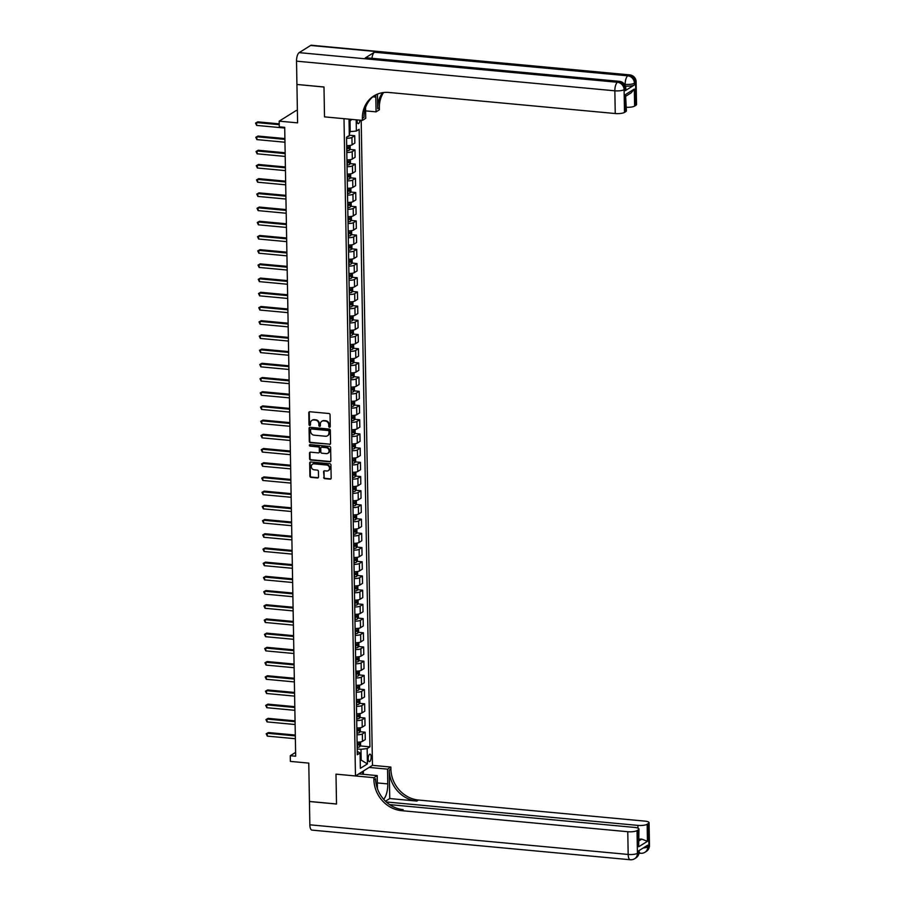 <?xml version="1.0" encoding="UTF-8"?>
<svg xmlns="http://www.w3.org/2000/svg" width="905" height="905" viewBox="0 0 905 905"><rect width="100%" height="100%" fill="white"/><g stroke="black" fill="none" stroke-linecap="round" stroke-linejoin="round"><path stroke-width="1.36" d="M329.533 427.296A0.803 0.713 -122 0 0 330.257 426.583L330.054 414.728A1.154 1.029 -122 0 0 328.979 413.517L309.838 411.741A1.154 1.029 -122 0 0 308.797 412.748L309.001 424.603A0.803 0.713 -122 0 0 310.177 425.361A0.803 0.713 -122 0 0 310.494 424.739L310.472 423.212A3.699 3.281 -122 0 1 313.809 419.954L315.404 420.101A3.699 3.281 -122 0 1 318.865 423.993L318.888 425.52A0.803 0.713 -122 0 0 320.065 426.278A0.803 0.713 -122 0 0 320.381 425.655L320.347 424.128A3.699 3.281 -122 0 1 323.685 420.87L325.28 421.029A3.699 3.281 -122 0 1 328.753 424.909L328.775 426.447A0.803 0.713 -122 0 0 329.533 427.296M322.033 421.176A3.699 3.281 -122 0 1 324.148 420.587L325.743 420.735A3.699 3.281 -122 0 1 329.205 424.626L329.239 426.153A0.803 0.713 -122 0 0 330.144 427.002M309.499 411.764A1.154 1.029 -122 0 0 309.261 412.465L309.465 424.321A0.803 0.713 -122 0 0 310.381 425.158M312.146 420.259A3.699 3.281 -122 0 1 314.261 419.671L315.856 419.818A3.699 3.281 -122 0 1 319.318 423.698L319.352 425.237A0.803 0.713 -122 0 0 320.257 426.085M371.152 756.976A3.767 1.437 95.3 0 0 370.032 754.148A3.767 1.437 95.3 0 0 368.222 758.82A3.767 1.437 95.3 0 0 369.331 761.648A3.767 1.437 95.3 0 0 371.152 756.976M323.673 477.433A1.154 1.029 -122 0 0 324.748 478.655L330.121 479.152A1.154 1.029 -122 0 0 331.162 478.134L330.936 464.978A1.154 1.029 -122 0 0 329.85 463.756L310.72 461.98A1.154 1.029 -122 0 0 309.68 462.998L309.906 476.154A1.154 1.029 -122 0 0 310.992 477.365L317.474 477.976A1.154 1.029 -122 0 0 318.515 476.958L318.413 471.324A1.154 1.029 -122 0 0 317.338 470.114L314.114 469.808A3.088 2.738 -122 0 1 314.012 463.846L326.615 465.012A3.088 2.738 -122 0 1 326.716 470.985L324.612 470.792A1.154 1.029 -122 0 0 323.571 471.799L324.126 477.15A1.154 1.029 -122 0 0 325.212 478.36L330.574 478.858A1.154 1.029 -122 0 0 330.925 478.836M296.931 84.516L297.598 122.865L279.193 121.157L279.283 126.836L284.702 127.334L295.675 756.218L290.267 755.72L290.358 761.399L308.775 763.107L309.442 801.457L336.513 803.979L335.993 774.148L355.473 775.97L344.002 118.679L324.51 116.869L362.407 120.399L362.373 118.351A29.401 26.109 58 0 1 373.856 95.93A29.401 26.109 58 0 1 388.946 92.468L615.242 113.532L614.846 90.805L296.523 61.167L296.919 84.459L323.99 86.982L324.51 116.869L323.99 87.038L297.01 84.47M329.51 444.468A1.154 1.029 -122 0 0 330.551 443.45L330.325 430.294A1.154 1.029 -122 0 0 329.25 429.072L310.11 427.296A1.154 1.029 -122 0 0 309.069 428.314L309.306 441.47A1.154 1.029 -122 0 0 310.381 442.681L329.974 444.174A1.154 1.029 -122 0 0 330.314 444.151M330.63 447.636L330.857 460.792A1.154 1.029 -122 0 1 329.816 461.81L310.687 460.023A1.154 1.029 -122 0 1 309.601 458.812L309.51 453.179A1.154 1.029 -122 0 1 310.551 452.161L318.311 452.885A1.154 1.029 -122 0 0 319.352 451.867L319.284 448.133A1.154 1.029 -122 0 0 318.198 446.923L310.121 446.165A0.803 0.713 -122 0 1 310.098 444.604L329.544 446.414A1.154 1.029 -122 0 1 330.63 447.636M357.113 119.901L357.124 120.931A3.643 1.391 95.3 0 0 358.21 123.668A3.643 1.391 95.3 0 0 359.93 120.161M361.197 120.286L372.464 765.347L355.473 775.97M350.405 119.279L349.036 120.127L349.307 135.467L346.536 137.198L357.305 754.725L360.088 752.983L357.249 751.399M356.185 119.811L356.378 131.044L349.24 131.7M360.179 745.924L369.93 746.829L359.149 129.313L356.378 131.044M369.93 746.829L367.159 748.571L367.419 763.911L360.36 768.322L360.088 752.983M297.383 110.648L296.173 110.534L279.193 121.157M295.607 752.372L290.267 755.72M350.212 131.791L350.02 120.999L349.07 121.598M360.213 760.019L361.174 760.11L360.993 749.306L357.215 748.955M360.224 760.698L361.174 760.11L367.419 763.911M349.522 135.218L354.726 135.705L351.943 137.436A4.706 1.21 179 0 1 346.547 138.239M346.683 145.626A4.706 1.21 179 0 0 352.079 144.823L354.851 143.092L354.726 135.705M349.771 149.427L354.975 149.902L352.192 151.644A4.706 1.21 179 0 1 346.796 152.436M346.932 159.823A4.706 1.21 179 0 0 352.328 159.031L355.099 157.289L354.975 149.902M350.02 163.624L355.224 164.11L352.441 165.841A4.706 1.21 179 0 1 347.045 166.644M347.169 174.032A4.706 1.21 179 0 0 352.577 173.228L355.348 171.498L355.224 164.11M350.269 177.821L355.473 178.308L352.69 180.05A4.706 1.21 179 0 1 347.294 180.842M347.418 188.229A4.706 1.21 179 0 0 352.826 187.437L355.597 185.695L355.473 178.308M350.518 192.03L355.722 192.516L352.939 194.247A4.706 1.21 179 0 1 347.543 195.05M347.667 202.426A4.706 1.21 179 0 0 353.074 201.634L355.846 199.903L355.722 192.516M350.755 206.227L355.959 206.713L353.188 208.455A4.706 1.21 179 0 1 347.792 209.247M347.916 216.634A4.706 1.21 179 0 0 353.312 215.843L356.095 214.1L355.959 206.713M351.004 220.435L356.208 220.922L353.436 222.653A4.706 1.21 179 0 1 348.04 223.456M348.165 230.832A4.706 1.21 179 0 0 353.561 230.04L356.344 228.309L356.208 220.922M351.253 234.633L356.457 235.119L353.685 236.861A4.706 1.21 179 0 1 348.289 237.653M348.414 245.04A4.706 1.21 179 0 0 353.81 244.237L356.593 242.506L356.457 235.119M351.502 248.841L356.706 249.328L353.934 251.058A4.706 1.21 179 0 1 348.538 251.85M348.663 259.237A4.706 1.21 179 0 0 354.059 258.445L356.842 256.703L356.706 249.328M351.751 263.038L356.955 263.525L354.183 265.267A4.706 1.21 179 0 1 348.776 266.059M348.911 273.446A4.706 1.21 179 0 0 354.308 272.643L357.09 270.912L356.955 263.525M352 277.247L357.204 277.733L354.432 279.464A4.706 1.21 179 0 1 349.025 280.256M349.16 287.643A4.706 1.21 179 0 0 354.556 286.851L357.328 285.109L357.204 277.733M352.249 291.444L357.452 291.93L354.681 293.661A4.706 1.21 179 0 1 349.273 294.464M349.409 301.851A4.706 1.21 179 0 0 354.805 301.048L357.577 299.317L357.452 291.93M352.498 305.652L357.701 306.128L354.918 307.87A4.706 1.21 179 0 1 349.522 308.662M349.658 316.049A4.706 1.21 179 0 0 355.054 315.257L357.826 313.515L357.701 306.128M352.746 319.85L357.95 320.336L355.167 322.067A4.706 1.21 179 0 1 349.771 322.87M349.907 330.257A4.706 1.21 179 0 0 355.303 329.454L358.075 327.723L357.95 320.336M352.995 334.058L358.199 334.533L355.416 336.275A4.706 1.21 179 0 1 350.02 337.067M350.144 344.454A4.706 1.21 179 0 0 355.552 343.662L358.323 341.92L358.199 334.533M353.244 348.255L358.448 348.742L355.665 350.473A4.706 1.21 179 0 1 350.269 351.276M350.393 358.663A4.706 1.21 179 0 0 355.801 357.86L358.572 356.129L358.448 348.742M353.482 362.452L358.697 362.939L355.914 364.681A4.706 1.21 179 0 1 350.518 365.473M350.642 372.86A4.706 1.21 179 0 0 356.038 372.068L358.821 370.326L358.697 362.939M353.731 376.661L358.934 377.147L356.163 378.878A4.706 1.21 179 0 1 350.767 379.681M350.891 387.057A4.706 1.21 179 0 0 356.287 386.265L359.07 384.535L358.934 377.147M353.979 390.858L359.183 391.345L356.412 393.087A4.706 1.21 179 0 1 351.016 393.879M351.14 401.266A4.706 1.21 179 0 0 356.536 400.474L359.319 398.732L359.183 391.345M354.228 405.067L359.432 405.553L356.661 407.284A4.706 1.21 179 0 1 351.264 408.087M351.389 415.463A4.706 1.21 179 0 0 356.785 414.671L359.568 412.94L359.432 405.553M354.477 419.264L359.681 419.75L356.909 421.492A4.706 1.21 179 0 1 351.513 422.284M351.638 429.671A4.706 1.21 179 0 0 357.034 428.868L359.817 427.137L359.681 419.75M354.726 433.472L359.93 433.959L357.158 435.69A4.706 1.21 179 0 1 351.751 436.481M351.887 443.869A4.706 1.21 179 0 0 357.283 443.077L360.066 441.335L359.93 433.959M354.975 447.67L360.179 448.156L357.407 449.898A4.706 1.21 179 0 1 352 450.69M352.135 458.077A4.706 1.21 179 0 0 357.532 457.274L360.303 455.543L360.179 448.156M355.224 461.878L360.428 462.365L357.645 464.095A4.706 1.21 179 0 1 352.249 464.887M352.384 472.274A4.706 1.21 179 0 0 357.78 471.482L360.552 469.74L360.428 462.365M355.473 476.075L360.676 476.562L357.894 478.293A4.706 1.21 179 0 1 352.498 479.096M352.633 486.483A4.706 1.21 179 0 0 358.029 485.68L360.801 483.949L360.676 476.562M355.722 490.284L360.925 490.759L358.142 492.501A4.706 1.21 179 0 1 352.746 493.293M352.871 500.68A4.706 1.21 179 0 0 358.278 499.888L361.05 498.146L360.925 490.759M355.97 504.481L361.174 504.967L358.391 506.698A4.706 1.21 179 0 1 352.995 507.501M353.12 514.888A4.706 1.21 179 0 0 358.527 514.085L361.299 512.354L361.174 504.967M356.219 518.689L361.423 519.165L358.64 520.907A4.706 1.21 179 0 1 353.244 521.699M353.369 529.086A4.706 1.21 179 0 0 358.776 528.294L361.548 526.552L361.423 519.165M356.457 532.887L361.672 533.373L358.889 535.104A4.706 1.21 179 0 1 353.493 535.907M353.617 543.294A4.706 1.21 179 0 0 359.014 542.491L361.796 540.76L361.672 533.373M356.706 547.084L361.91 547.57L359.138 549.312A4.706 1.21 179 0 1 353.742 550.104M353.866 557.491A4.706 1.21 179 0 0 359.262 556.699L362.045 554.957L361.91 547.57M356.955 561.292L362.158 561.779L359.387 563.51A4.706 1.21 179 0 1 353.991 564.313M354.115 571.689A4.706 1.21 179 0 0 359.511 570.897L362.294 569.166L362.158 561.779M357.204 575.49L362.407 575.976L359.636 577.718A4.706 1.21 179 0 1 354.24 578.51M354.364 585.897A4.706 1.21 179 0 0 359.76 585.094L362.543 583.363L362.407 575.976M357.452 589.698L362.656 590.184L359.885 591.915A4.706 1.21 179 0 1 354.477 592.718M354.613 600.094A4.706 1.21 179 0 0 360.009 599.302L362.792 597.572L362.656 590.184M357.701 603.895L362.905 604.382L360.133 606.124A4.706 1.21 179 0 1 354.726 606.916M354.862 614.303A4.706 1.21 179 0 0 360.258 613.5L363.029 611.769L362.905 604.382M357.95 618.104L363.154 618.59L360.382 620.321A4.706 1.21 179 0 1 354.975 621.113M355.111 628.5A4.706 1.21 179 0 0 360.507 627.708L363.278 625.966L363.154 618.59M358.199 632.301L363.403 632.787L360.62 634.529A4.706 1.21 179 0 1 355.224 635.321M355.36 642.708A4.706 1.21 179 0 0 360.756 641.905L363.527 640.174L363.403 632.787M358.448 646.509L363.652 646.996L360.869 648.727A4.706 1.21 179 0 1 355.473 649.519M355.608 656.906A4.706 1.21 179 0 0 361.005 656.114L363.776 654.372L363.652 646.996M358.697 660.707L363.901 661.193L361.118 662.924A4.706 1.21 179 0 1 355.722 663.727M355.846 671.114A4.706 1.21 179 0 0 361.253 670.311L364.025 668.58L363.901 661.193M358.946 674.915L364.149 675.39L361.367 677.132A4.706 1.21 179 0 1 355.97 677.924M356.095 685.311A4.706 1.21 179 0 0 361.502 684.519L364.274 682.777L364.149 675.39M359.195 689.112L364.398 689.599L361.615 691.33A4.706 1.21 179 0 1 356.219 692.133M356.344 699.52A4.706 1.21 179 0 0 361.751 698.717L364.523 696.986L364.398 689.599M359.432 703.321L364.636 703.796L361.864 705.538A4.706 1.21 179 0 1 356.468 706.33M356.593 713.717A4.706 1.21 179 0 0 361.989 712.925L364.772 711.183L364.636 703.796M359.681 717.518L364.885 718.004L362.113 719.735A4.706 1.21 179 0 1 356.717 720.538M356.842 727.925A4.706 1.21 179 0 0 362.238 727.122L365.02 725.391L364.885 718.004M359.93 731.715L365.134 732.202L362.362 733.944A4.706 1.21 179 0 1 356.966 734.736M357.09 742.123A4.706 1.21 179 0 0 362.486 741.331L365.269 739.589L365.134 732.202M360.993 749.306L367.159 748.571M350.02 120.999L351.853 119.415M309.77 427.318A1.154 1.029 -122 0 0 309.533 428.02L309.759 441.188A1.154 1.029 -122 0 0 310.845 442.398L329.974 444.174M328.866 431.38A0.803 0.713 -122 0 0 328.108 430.531L311.309 428.97A0.803 0.713 -122 0 0 310.585 429.671L310.607 431.289A3.699 3.281 -122 0 0 314.069 435.181L325.551 436.244A3.699 3.281 -122 0 0 328.888 432.997L329.318 431.085A0.803 0.713 -122 0 0 328.56 430.237L328.108 430.531M311.162 428.97A0.803 0.713 -122 0 1 311.773 428.676L328.56 430.237M327.667 435.656A3.699 3.281 -122 0 0 329.352 432.703L328.888 432.997M329.318 431.085L329.352 432.703M310.211 452.195A1.154 1.029 -122 0 0 309.963 452.896L310.064 458.53A1.154 1.029 -122 0 0 311.15 459.74L330.28 461.516A1.154 1.029 -122 0 0 330.619 461.493M319.103 452.568A1.154 1.029 -122 0 0 319.804 451.584L319.748 447.851A1.154 1.029 -122 0 0 318.662 446.629L310.121 446.165M309.94 444.604A0.803 0.713 -122 0 0 310.585 445.882M326.354 453.631A3.088 2.738 -122 0 0 326.252 447.67L321.818 447.251A1.154 1.029 -122 0 0 320.777 448.269L320.834 452.014A1.154 1.029 -122 0 0 321.92 453.224L326.354 453.631M328.164 453.111A3.088 2.738 -122 0 0 326.716 447.387L326.252 447.67M321.479 447.285A1.154 1.029 -122 0 1 322.271 446.968L326.716 447.387M324.273 470.815A1.154 1.029 -122 0 0 324.035 471.516L324.126 477.15M328.515 470.464A3.088 2.738 -122 0 0 327.067 464.729L326.615 465.012M312.666 464.073A3.088 2.738 -122 0 1 314.476 463.552L327.067 464.729M310.381 462.002A1.154 1.029 -122 0 0 310.132 462.704L310.37 475.872A1.154 1.029 -122 0 0 311.444 477.082L317.927 477.682A1.154 1.029 -122 0 0 318.277 477.659M349.907 131.757L349.059 136.112A3.122 0.803 179 0 1 347.622 136.519M279.238 123.849L257.733 121.847L256.59 122.571L256.635 125.41L284.713 128.024M279.249 124.675L256.59 122.571L255.538 123.08L257.733 121.847M256.635 125.41L255.538 123.08M350.144 145.422L350.201 148.601L349.296 150.309A3.122 0.803 179 0 1 347.011 150.807L346.773 150.83M284.894 138.556L257.982 136.055L256.839 136.768L256.884 139.608L284.962 142.232M346.728 148.669L346.977 148.658A3.122 0.803 -1 0 0 348.787 148.352L348.764 146.995A3.122 0.803 179 0 1 346.954 147.289L346.706 147.3M347.203 146.848L346.728 148.273M284.917 139.381L256.839 136.768L255.787 137.277L257.982 136.055M256.884 139.608L255.787 137.277M350.393 159.631L350.45 162.798L349.545 164.518A3.122 0.803 179 0 1 347.26 165.015L347.022 165.027M285.143 152.764L258.23 150.253L257.088 150.977L257.133 153.816L285.211 156.429M346.977 162.866L347.226 162.855A3.122 0.803 -1 0 0 349.036 162.561L349.013 161.192A3.122 0.803 179 0 1 347.203 161.497L346.954 161.509M347.452 161.045L346.977 162.47M285.154 153.59L257.088 150.977L256.036 151.486L258.23 150.253M257.133 153.816L256.036 151.486M350.642 173.828L350.699 177.007L349.794 178.715A3.122 0.803 179 0 1 347.509 179.213L347.26 179.235M285.392 166.961L258.479 164.461L257.325 165.174L257.382 168.013L285.46 170.626M347.226 177.075L347.475 177.063A3.122 0.803 -1 0 0 349.285 176.758L349.262 175.4A3.122 0.803 179 0 1 347.452 175.694L347.203 175.706M347.701 175.253L347.226 176.667M285.403 167.787L257.325 165.174L256.285 165.683L258.479 164.461M257.382 168.013L256.285 165.683M350.891 188.036L350.948 191.204L350.043 192.923A3.122 0.803 179 0 1 347.758 193.421L347.509 193.432M285.641 181.17L258.728 178.658L257.574 179.382L257.631 182.222L285.709 184.835M347.475 191.272L347.724 191.26A3.122 0.803 -1 0 0 349.534 190.966L349.511 189.597A3.122 0.803 179 0 1 347.69 189.892L347.452 189.914M347.95 189.45L347.463 190.876M285.652 181.996L257.574 179.382L256.534 179.88L258.728 178.658M257.631 182.222L256.534 179.88M359.885 773.209L360.993 774.092M625.276 90.681L625.242 88.973A7.059 1.821 -1 0 0 625.808 88.249L625.83 89.957A7.059 1.821 179 0 1 625.276 90.681L634.45 84.946A7.059 1.821 179 0 1 625.423 86.077M365.609 110.885L376.061 111.858L375.813 97.084A13.236 5.045 95.3 0 0 375.688 94.901M376.061 111.858L379.399 109.777L379.353 107.729A29.401 26.109 58 0 1 383.539 92.536M377.453 94.097L377.702 108.77A29.401 26.109 58 0 1 382.487 92.683M362.407 120.399L365.744 118.317L365.552 107.582M296.523 61.167A7.059 2.692 -84.7 0 1 299.148 52.637L617.482 82.276L618.635 81.552A7.059 6.267 -122 0 1 625.242 88.973L624.099 89.697L624.495 112.412L625.853 111.575A7.059 1.821 179 0 0 626.407 110.84L625.547 94.527L634.315 89.052L634.62 106.089L635.966 105.24L635.57 82.525L634.428 83.237L634.45 84.946M634.62 106.089A7.059 1.821 179 0 1 626.351 107.276M371.944 58.305A7.059 2.692 -84.7 0 1 374.444 52.23L627.81 75.816L628.952 75.104A7.059 6.267 -122 0 1 635.57 82.525A7.059 1.821 -1 0 0 636.136 81.789L636.532 104.516A7.059 1.821 179 0 1 635.966 105.24M299.148 52.637L310.63 45.465A7.059 2.692 -84.7 0 1 311.399 45.25L629.733 74.889A7.059 2.692 95.3 0 0 628.952 75.104L310.63 45.465M374.444 52.23L365.269 57.965A7.059 2.692 -84.7 0 1 366.039 57.75L619.405 81.348A7.059 2.692 95.3 0 0 618.635 81.552L365.269 57.965M624.495 112.412A7.059 1.821 179 0 1 615.242 113.532M362.373 118.351L364.025 117.311A29.401 26.109 58 0 1 374.693 95.432M634.315 89.052L631.215 92.819L626.147 95.987M649.462 845.428A7.059 7.059 0 0 1 646.147 851.537A7.059 6.267 -122 0 0 648.908 846.152L648.5 823.437A7.059 1.821 -1 0 0 649.066 822.702L649.462 845.428A7.059 1.821 179 0 1 648.908 846.152L647.754 846.876L647.72 845.168L638.545 850.904L638.579 852.612L637.425 853.325A7.059 1.821 179 0 1 628.172 854.444L627.776 831.718A7.059 1.821 -1 0 0 637.03 830.609L637.425 853.325A7.059 6.267 58 0 1 634.677 858.709A7.059 7.059 0 0 1 630.276 859.75A7.059 2.692 95.3 0 1 628.172 854.444L309.849 824.806L309.442 801.513L336.513 804.036L335.993 774.148L373.889 777.678L373.923 779.725A29.401 26.109 -122 0 0 401.481 810.654L627.776 831.718M383.641 799.285A13.236 5.045 95.3 0 0 387.793 783.911L387.544 769.148L390.87 767.067L390.903 769.114A29.401 26.109 -122 0 0 418.472 800.031L644.767 821.107A7.059 1.821 -1 0 1 649.066 822.702M358.81 773.888L377.215 775.596L377.442 788.753M377.215 775.596L373.889 777.678M389.75 798.549L389.252 770.144A29.401 26.109 -122 0 0 416.82 801.072L389.75 798.549L385.473 801.219M639.145 840.734L641.758 839.105L647.448 841.322L638.681 846.797L638.387 829.761L637.03 830.609M638.387 829.761A7.059 1.821 -1 0 0 638.941 829.025A7.059 1.821 -1 0 0 634.643 827.43L389.636 804.624M630.276 859.75L311.942 830.111A7.059 2.692 -84.7 0 1 309.849 824.806M369.127 767.429L387.544 769.148M372.464 765.347L390.87 767.067M386.277 801.966L637.901 825.394A7.059 1.821 -1 0 0 647.154 824.274L647.448 841.322M648.5 823.437L647.154 824.274M641.758 839.105A7.059 1.821 179 0 1 639.122 839.093M373.923 779.725L375.575 778.696A29.401 26.109 -122 0 0 403.132 809.613L401.481 810.654M638.681 846.797L638.941 829.025M363.358 771.037L363.414 774.318M362.667 774.25L362.622 771.501M351.14 202.234L351.197 205.412L350.292 207.121A3.122 0.803 179 0 1 348.006 207.618L347.758 207.641M285.889 195.367L258.977 192.867L257.823 193.58L257.88 196.419L285.957 199.032M347.724 205.48L347.961 205.458A3.122 0.803 -1 0 0 349.783 205.164L349.749 203.806A3.122 0.803 179 0 1 347.939 204.1L347.701 204.111M348.199 203.659L347.712 205.073M285.901 196.193L257.823 193.58L256.782 194.089L258.977 192.867M257.88 196.419L256.782 194.089M351.389 216.442L351.434 219.61L350.54 221.318A3.122 0.803 179 0 1 348.255 221.827L348.006 221.838M286.138 209.575L259.226 207.064L258.072 207.788L258.129 210.627L286.195 213.241M347.973 219.677L348.21 219.666A3.122 0.803 -1 0 0 350.02 219.372L349.997 218.003A3.122 0.803 179 0 1 348.187 218.297L347.95 218.32M348.448 217.856L347.961 219.282M286.15 210.401L258.072 207.788L257.031 208.286L259.226 207.064M258.129 210.627L257.031 208.286M351.626 230.639L351.683 233.818L350.789 235.526A3.122 0.803 179 0 1 348.504 236.024L348.255 236.047M286.387 223.773L259.475 221.273L258.321 221.985L258.366 224.825L286.444 227.438M348.221 233.886L348.459 233.863A3.122 0.803 -1 0 0 350.269 233.569L350.246 232.2A3.122 0.803 179 0 1 348.436 232.506L348.199 232.517M348.697 232.065L348.21 233.479M286.399 224.598L258.321 221.985L257.269 222.494L259.475 221.273M258.366 224.825L257.269 222.494M351.875 244.848L351.932 248.015L351.038 249.723A3.122 0.803 179 0 1 348.753 250.233L348.504 250.244M286.636 237.981L259.712 235.47L258.57 236.194L258.615 239.033L286.693 241.646M348.47 248.083L348.708 248.072A3.122 0.803 -1 0 0 350.518 247.766L350.495 246.409A3.122 0.803 179 0 1 348.685 246.703L348.448 246.726M348.934 246.262L348.459 247.687M286.647 238.807L258.57 236.194L257.518 236.691L259.712 235.47M258.615 239.033L257.518 236.691M352.124 259.045L352.181 262.224L351.287 263.932A3.122 0.803 179 0 1 348.991 264.43L348.753 264.441M286.885 252.178L259.961 249.678L258.819 250.391L258.864 253.23L286.942 255.844M348.719 262.292L348.957 262.269A3.122 0.803 -1 0 0 350.767 261.975L350.744 260.606A3.122 0.803 179 0 1 348.934 260.911L348.697 260.923M349.183 260.47L348.708 261.884M286.896 253.004L258.819 250.391L257.767 250.9L259.961 249.678M258.864 253.23L257.767 250.9M352.373 273.253L352.43 276.421L351.559 278.095A3.122 0.803 179 0 1 349.24 278.638L349.002 278.649M287.123 266.387L260.21 263.875L259.068 264.588L259.113 267.439L287.19 270.052M348.968 276.489L349.206 276.478A3.122 0.803 -1 0 0 351.016 276.172L350.993 274.815A3.122 0.803 179 0 1 349.183 275.109L348.934 275.131M349.432 274.668L348.957 276.093M287.145 267.213L259.068 264.588L258.016 265.097L260.21 263.875M259.113 267.439L258.016 265.097M352.622 287.451L352.679 290.629L351.785 292.338A3.122 0.803 179 0 1 349.488 292.835L349.251 292.847M287.371 280.584L260.459 278.084L259.316 278.797L259.362 281.636L287.439 284.249M349.206 290.697L349.454 290.675A3.122 0.803 -1 0 0 351.264 290.381L351.242 289.012A3.122 0.803 179 0 1 349.432 289.317L349.183 289.329M349.681 288.876L349.206 290.29M287.394 281.41L259.316 278.797L258.264 279.306L260.459 278.084M259.362 281.636L258.264 279.306M352.871 301.659L352.927 304.827L352.056 306.49A3.122 0.803 179 0 1 349.737 307.033L349.5 307.055M287.62 294.792L260.708 292.281L259.565 292.994L259.611 295.844L287.688 298.458M349.454 304.894L349.703 304.883A3.122 0.803 -1 0 0 351.513 304.578L351.491 303.22A3.122 0.803 179 0 1 349.681 303.514L349.432 303.526M349.93 303.073L349.454 304.499M287.643 295.618L259.565 292.994L258.513 293.503L260.708 292.281M259.611 295.844L258.513 293.503M353.12 315.856L353.176 319.035L352.271 320.743A3.122 0.803 179 0 1 349.986 321.241L349.749 321.252M287.869 308.99L260.957 306.478L259.814 307.202L259.859 310.042L287.937 312.655M349.703 319.092L349.952 319.08A3.122 0.803 -1 0 0 351.762 318.786L351.74 317.417A3.122 0.803 179 0 1 349.93 317.723L349.681 317.734M350.178 317.27L349.703 318.696M287.88 309.815L259.814 307.202L258.762 307.711L260.957 306.478M259.859 310.042L258.762 307.711M353.369 330.054L353.425 333.232L352.52 334.94A3.122 0.803 179 0 1 350.235 335.438L349.997 335.461M288.118 323.187L261.206 320.687L260.063 321.399L260.108 324.239L288.186 326.863M349.952 333.3L350.201 333.289A3.122 0.803 -1 0 0 352.011 332.983L351.988 331.626A3.122 0.803 179 0 1 350.178 331.92L349.93 331.931M350.427 331.479L349.952 332.904M288.129 324.013L260.063 321.399L259.011 321.909L261.206 320.687M260.108 324.239L259.011 321.909M353.617 344.262L353.674 347.43L352.769 349.149A3.122 0.803 179 0 1 350.484 349.647L350.235 349.658M288.367 337.395L261.455 334.884L260.301 335.608L260.357 338.447L288.435 341.061M350.201 347.497L350.45 347.486A3.122 0.803 -1 0 0 352.26 347.192L352.237 345.823A3.122 0.803 179 0 1 350.416 346.129L350.178 346.14M350.676 345.676L350.201 347.101M288.378 338.221L260.301 335.608L259.26 336.117L261.455 334.884M260.357 338.447L259.26 336.117M353.866 358.459L353.923 361.638L353.018 363.346A3.122 0.803 179 0 1 350.733 363.844L350.484 363.867M288.616 351.593L261.703 349.092L260.55 349.805L260.606 352.645L288.684 355.258M350.45 361.706L350.699 361.695A3.122 0.803 -1 0 0 352.509 361.389L352.486 360.032A3.122 0.803 179 0 1 350.665 360.326L350.427 360.337M350.925 359.885L350.439 361.299M288.627 352.418L260.55 349.805L259.509 350.314L261.703 349.092M260.606 352.645L259.509 350.314M354.115 372.668L354.172 375.835L353.267 377.555A3.122 0.803 179 0 1 350.982 378.052L350.733 378.064M288.865 365.801L261.952 363.29L260.798 364.014L260.855 366.853L288.933 369.466M350.699 375.903L350.936 375.892A3.122 0.803 -1 0 0 352.758 375.598L352.724 374.229A3.122 0.803 179 0 1 350.914 374.523L350.676 374.546M351.174 374.082L350.688 375.507M288.876 366.627L260.798 364.014L259.758 364.511L261.952 363.29M260.855 366.853L259.758 364.511M354.364 386.865L354.409 390.044L353.516 391.752A3.122 0.803 179 0 1 351.231 392.25L350.982 392.272M289.114 379.998L262.201 377.498L261.047 378.211L261.104 381.05L289.17 383.663M350.948 390.112L351.185 390.089A3.122 0.803 -1 0 0 352.995 389.795L352.973 388.437A3.122 0.803 179 0 1 351.163 388.731L350.925 388.743M351.423 388.29L350.936 389.704M289.125 380.824L261.047 378.211L259.995 378.72L262.201 377.498M261.104 381.05L259.995 378.72M354.602 401.073L354.658 404.241L353.765 405.949A3.122 0.803 179 0 1 351.479 406.458L351.231 406.469M289.362 394.207L262.45 391.695L261.296 392.419L261.341 395.259L289.419 397.872M351.197 404.309L351.434 404.297A3.122 0.803 -1 0 0 353.244 404.003L353.222 402.635A3.122 0.803 179 0 1 351.411 402.929L351.174 402.951M351.672 402.487L351.185 403.913M289.374 395.033L261.296 392.419L260.244 392.917L262.45 391.695M261.341 395.259L260.244 392.917M354.851 415.271L354.907 418.449L354.013 420.158A3.122 0.803 179 0 1 351.717 420.655L351.479 420.678M289.611 408.404L262.688 405.904L261.545 406.617L261.59 409.456L289.668 412.069M351.445 418.517L351.683 418.495A3.122 0.803 -1 0 0 353.493 418.201L353.47 416.832A3.122 0.803 179 0 1 351.66 417.137L351.423 417.148M351.909 416.696L351.434 418.11M289.623 409.23L261.545 406.617L260.493 407.126L262.688 405.904M261.59 409.456L260.493 407.126M355.099 429.479L355.156 432.647L354.262 434.355A3.122 0.803 179 0 1 351.966 434.864L351.728 434.875M289.86 422.612L262.936 420.101L261.794 420.825L261.839 423.664L289.917 426.278M351.694 432.714L351.932 432.703A3.122 0.803 -1 0 0 353.742 432.398L353.719 431.04A3.122 0.803 179 0 1 351.909 431.334L351.672 431.357M352.158 430.893L351.683 432.319M289.872 423.438L261.794 420.825L260.742 421.323L262.936 420.101M261.839 423.664L260.742 421.323M355.348 443.676L355.405 446.855L354.534 448.518A3.122 0.803 179 0 1 352.215 449.061L351.977 449.072M290.098 436.81L263.185 434.31L262.043 435.022L262.088 437.862L290.166 440.475M351.943 446.923L352.181 446.9A3.122 0.803 -1 0 0 353.991 446.606L353.968 445.237A3.122 0.803 179 0 1 352.158 445.543L351.909 445.554M352.407 445.102L351.932 446.516M290.12 437.635L262.043 435.022L260.991 435.531L263.185 434.31M262.088 437.862L260.991 435.531M355.597 457.885L355.654 461.052L354.783 462.727A3.122 0.803 179 0 1 352.464 463.269L352.226 463.281M290.347 451.018L263.434 448.507L262.292 449.219L262.337 452.07L290.415 454.683M352.181 461.12L352.43 461.109A3.122 0.803 -1 0 0 354.24 460.803L354.217 459.446A3.122 0.803 179 0 1 352.407 459.74L352.158 459.763M352.656 459.299L352.181 460.724M290.369 451.844L262.292 449.219L261.24 449.728L263.434 448.507M262.337 452.07L261.24 449.728M355.846 472.082L355.903 475.261L354.998 476.969A3.122 0.803 179 0 1 352.712 477.467L352.475 477.478M290.596 465.215L263.683 462.715L262.541 463.428L262.586 466.267L290.663 468.881M352.43 475.329L352.679 475.306A3.122 0.803 -1 0 0 354.489 475.012L354.466 473.643A3.122 0.803 179 0 1 352.656 473.949L352.407 473.96M352.905 473.507L352.43 474.921M290.618 466.041L262.541 463.428L261.488 463.937L263.683 462.715M262.586 466.267L261.488 463.937M356.095 486.279L356.151 489.458L355.246 491.166A3.122 0.803 179 0 1 352.961 491.664L352.724 491.687M290.844 479.424L263.932 476.912L262.789 477.625L262.835 480.476L290.912 483.089M352.679 489.526L352.927 489.515A3.122 0.803 -1 0 0 354.737 489.209L354.715 487.852A3.122 0.803 179 0 1 352.905 488.146L352.656 488.157M353.154 487.705L352.679 489.13M290.856 480.238L262.789 477.625L261.737 478.134L263.932 476.912M262.835 480.476L261.737 478.134M356.344 500.488L356.4 503.666L355.495 505.375A3.122 0.803 179 0 1 353.21 505.872L352.973 505.884M291.093 493.621L264.181 491.11L263.027 491.834L263.084 494.673L291.161 497.286M352.927 503.723L353.176 503.712A3.122 0.803 -1 0 0 354.986 503.418L354.964 502.049A3.122 0.803 179 0 1 353.154 502.354L352.905 502.365M353.402 501.902L352.927 503.327M291.105 494.447L263.027 491.834L261.986 492.343L264.181 491.11M263.084 494.673L261.986 492.343M356.593 514.685L356.649 517.864L355.744 519.572A3.122 0.803 179 0 1 353.459 520.07L353.21 520.092M291.342 507.818L264.43 505.318L263.276 506.031L263.332 508.87L291.41 511.495M353.176 517.932L353.425 517.92A3.122 0.803 -1 0 0 355.235 517.615L355.213 516.257A3.122 0.803 179 0 1 353.391 516.551L353.154 516.563M353.651 516.11L353.165 517.536M291.353 508.644L263.276 506.031L262.235 506.54L264.43 505.318M263.332 508.87L262.235 506.54M356.842 528.893L356.898 532.061L355.993 533.78A3.122 0.803 179 0 1 353.708 534.278L353.459 534.289M291.591 522.027L264.679 519.515L263.525 520.239L263.581 523.079L291.659 525.692M353.425 532.129L353.663 532.117A3.122 0.803 -1 0 0 355.484 531.823L355.45 530.454A3.122 0.803 179 0 1 353.64 530.76L353.402 530.771M353.9 530.307L353.414 531.733M291.602 522.852L263.525 520.239L262.484 520.748L264.679 519.515M263.581 523.079L262.484 520.748M357.09 543.091L357.136 546.269L356.242 547.977A3.122 0.803 179 0 1 353.957 548.475L353.708 548.498M291.84 536.224L264.927 533.724L263.774 534.436L263.83 537.276L291.908 539.889M353.674 546.337L353.912 546.326A3.122 0.803 -1 0 0 355.733 546.02L355.699 544.663A3.122 0.803 179 0 1 353.889 544.957L353.651 544.968M354.149 544.516L353.663 545.93M291.851 537.05L263.774 534.436L262.733 534.946L264.927 533.724M263.83 537.276L262.733 534.946M357.339 557.299L357.385 560.466L356.491 562.186A3.122 0.803 179 0 1 354.206 562.684L353.957 562.695M292.089 550.432L265.176 547.921L264.022 548.645L264.079 551.484L292.145 554.098M353.923 560.534L354.16 560.523A3.122 0.803 -1 0 0 355.97 560.229L355.948 558.86A3.122 0.803 179 0 1 354.138 559.154L353.9 559.177M354.398 558.713L353.912 560.138M292.1 551.258L264.022 548.645L262.97 549.143L265.176 547.921M264.079 551.484L262.97 549.143M357.577 571.496L357.633 574.675L356.74 576.383A3.122 0.803 179 0 1 354.455 576.881L354.206 576.904M292.338 564.63L265.414 562.129L264.271 562.842L264.317 565.682L292.394 568.295M354.172 574.743L354.409 574.72A3.122 0.803 -1 0 0 356.219 574.426L356.197 573.069A3.122 0.803 179 0 1 354.387 573.363L354.149 573.374M354.647 572.922L354.16 574.336M292.349 565.455L264.271 562.842L263.219 563.351L265.414 562.129M264.317 565.682L263.219 563.351M357.826 585.705L357.882 588.872L356.989 590.58A3.122 0.803 179 0 1 354.692 591.089L354.455 591.101M292.587 578.838L265.663 576.327L264.52 577.051L264.565 579.89L292.643 582.503M354.421 588.94L354.658 588.929A3.122 0.803 -1 0 0 356.468 588.635L356.446 587.266A3.122 0.803 179 0 1 354.636 587.56L354.398 587.583M354.884 587.119L354.409 588.544M292.598 579.664L264.52 577.051L263.468 577.548L265.663 576.327M264.565 579.89L263.468 577.548M358.075 599.902L358.131 603.081L357.26 604.744A3.122 0.803 179 0 1 354.941 605.287L354.703 605.309M292.835 593.035L265.912 590.535L264.769 591.248L264.814 594.087L292.892 596.7M354.67 603.149L354.907 603.126A3.122 0.803 -1 0 0 356.717 602.832L356.694 601.463A3.122 0.803 179 0 1 354.884 601.768L354.636 601.78M355.133 601.327L354.658 602.741M292.847 593.861L264.769 591.248L263.717 591.757L265.912 590.535M264.814 594.087L263.717 591.757M358.323 614.11L358.38 617.278L357.486 618.986A3.122 0.803 179 0 1 355.19 619.495L354.952 619.506M293.073 607.244L266.161 604.732L265.018 605.456L265.063 608.296L293.141 610.909M354.918 617.346L355.156 617.334A3.122 0.803 -1 0 0 356.966 617.029L356.943 615.672A3.122 0.803 179 0 1 355.133 615.966L354.884 615.988M355.382 615.524L354.907 616.95M293.096 608.07L265.018 605.456L263.966 605.954L266.161 604.732M265.063 608.296L263.966 605.954M358.572 628.308L358.629 631.486L357.735 633.195A3.122 0.803 179 0 1 355.439 633.692L355.201 633.704M293.322 621.441L266.409 618.941L265.267 619.654L265.312 622.493L293.39 625.106M355.156 631.554L355.405 631.532A3.122 0.803 -1 0 0 357.215 631.238L357.192 629.869A3.122 0.803 179 0 1 355.382 630.174L355.133 630.185M355.631 629.733L355.156 631.147M293.344 622.267L265.267 619.654L264.215 620.163L266.409 618.941M265.312 622.493L264.215 620.163M358.821 642.516L358.878 645.684L357.973 647.392A3.122 0.803 179 0 1 355.688 647.901L355.45 647.912M293.571 635.649L266.658 633.138L265.516 633.851L265.561 636.701L293.639 639.315M355.405 645.751L355.654 645.74A3.122 0.803 -1 0 0 357.464 645.435L357.441 644.077A3.122 0.803 179 0 1 355.631 644.371L355.382 644.394M355.88 643.93L355.405 645.356M293.593 636.475L265.516 633.851L264.464 634.36L266.658 633.138M265.561 636.701L264.464 634.36M359.07 656.713L359.127 659.892L358.222 661.6A3.122 0.803 179 0 1 355.937 662.098L355.699 662.109M293.82 649.847L266.907 647.347L265.765 648.059L265.81 650.899L293.887 653.512M355.654 659.96L355.903 659.937A3.122 0.803 -1 0 0 357.713 659.643L357.69 658.274A3.122 0.803 179 0 1 355.88 658.58L355.631 658.591M356.129 658.127L355.654 659.553M293.831 650.672L265.765 648.059L264.713 648.568L266.907 647.347M265.81 650.899L264.713 648.568M359.319 670.91L359.376 674.089L358.471 675.797A3.122 0.803 179 0 1 356.185 676.295L355.937 676.318M294.068 664.055L267.156 661.544L266.002 662.256L266.059 665.096L294.136 667.72M355.903 674.157L356.151 674.146A3.122 0.803 -1 0 0 357.961 673.84L357.939 672.483A3.122 0.803 179 0 1 356.129 672.777L355.88 672.788M356.378 672.336L355.903 673.761M294.08 664.87L266.002 662.256L264.961 662.765L267.156 661.544M266.059 665.096L264.961 662.765M359.568 685.119L359.624 688.298L358.719 690.006A3.122 0.803 179 0 1 356.434 690.504L356.185 690.515M294.317 678.252L267.405 675.741L266.251 676.465L266.308 679.304L294.385 681.918M356.151 688.354L356.4 688.343A3.122 0.803 -1 0 0 358.21 688.049L358.188 686.68A3.122 0.803 179 0 1 356.366 686.986L356.129 686.997M356.627 686.533L356.14 687.958M294.329 679.078L266.251 676.465L265.21 676.974L267.405 675.741M266.308 679.304L265.21 676.974M359.817 699.316L359.873 702.495L358.968 704.203A3.122 0.803 179 0 1 356.683 704.701L356.434 704.724M294.566 692.449L267.654 689.949L266.5 690.662L266.556 693.501L294.634 696.115M356.4 702.563L356.638 702.552A3.122 0.803 -1 0 0 358.459 702.246L358.425 700.889A3.122 0.803 179 0 1 356.615 701.183L356.378 701.194M356.875 700.742L356.389 702.167M294.577 693.275L266.5 690.662L265.459 691.171L267.654 689.949M266.556 693.501L265.459 691.171M360.066 713.525L360.111 716.692L359.217 718.412A3.122 0.803 179 0 1 356.932 718.909L356.683 718.921M294.815 706.658L267.903 704.147L266.749 704.871L266.805 707.71L294.872 710.323M356.649 716.76L356.887 716.749A3.122 0.803 -1 0 0 358.697 716.455L358.674 715.086A3.122 0.803 179 0 1 356.864 715.391L356.627 715.403M357.124 714.939L356.638 716.364M294.826 707.484L266.749 704.871L265.708 705.38L267.903 704.147M266.805 707.71L265.708 705.38M360.303 727.722L360.36 730.901L359.466 732.609A3.122 0.803 179 0 1 357.181 733.107L356.932 733.129M295.064 720.855L268.151 718.355L266.998 719.068L267.043 721.907L295.12 724.52M356.898 730.969L357.136 730.946A3.122 0.803 -1 0 0 358.946 730.652L358.923 729.294A3.122 0.803 179 0 1 357.113 729.588L356.875 729.6M357.373 729.147L356.887 730.561M295.075 721.681L266.998 719.068L265.946 719.577L268.151 718.355M267.043 721.907L265.946 719.577M360.552 741.93L360.609 745.098L359.738 746.772A3.122 0.803 179 0 1 357.43 747.315L357.181 747.326M295.313 735.064L268.389 732.552L267.247 733.276L267.292 736.116L295.369 738.729M357.147 745.166L357.385 745.154A3.122 0.803 -1 0 0 359.195 744.86L359.172 743.491A3.122 0.803 179 0 1 357.362 743.786L357.124 743.808M357.611 743.344L357.136 744.77M295.324 735.889L267.247 733.276L266.194 733.774L268.389 732.552M267.292 736.116L266.194 733.774M352.079 144.823L351.943 137.436M352.328 159.031L352.192 151.644M352.577 173.228L352.441 165.841M352.826 187.437L352.69 180.05M353.074 201.634L352.939 194.247M353.312 215.843L353.188 208.455M353.561 230.04L353.436 222.653M353.81 244.237L353.685 236.861M354.059 258.445L353.934 251.058M354.308 272.643L354.183 265.267M354.556 286.851L354.432 279.464M354.805 301.048L354.681 293.661M355.054 315.257L354.918 307.87M355.303 329.454L355.167 322.067M355.552 343.662L355.416 336.275M355.801 357.86L355.665 350.473M356.038 372.068L355.914 364.681M356.287 386.265L356.163 378.878M356.536 400.474L356.412 393.087M356.785 414.671L356.661 407.284M357.034 428.868L356.909 421.492M357.283 443.077L357.158 435.69M357.532 457.274L357.407 449.898M357.78 471.482L357.645 464.095M358.029 485.68L357.894 478.293M358.278 499.888L358.142 492.501M358.527 514.085L358.391 506.698M358.776 528.294L358.64 520.907M359.014 542.491L358.889 535.104M359.262 556.699L359.138 549.312M359.511 570.897L359.387 563.51M359.76 585.094L359.636 577.718M360.009 599.302L359.885 591.915M360.258 613.5L360.133 606.124M360.507 627.708L360.382 620.321M360.756 641.905L360.62 634.529M361.005 656.114L360.869 648.727M361.253 670.311L361.118 662.924M361.502 684.519L361.367 677.132M361.751 698.717L361.615 691.33M361.989 712.925L361.864 705.538M362.238 727.122L362.113 719.735M362.486 741.331L362.362 733.944M349.319 150.264L349.24 145.547M346.954 147.289L346.92 145.626M347.011 150.807L346.977 148.658M347.226 148.205L348.787 148.352M349.568 164.472L349.488 159.755M347.203 161.497L347.169 159.834M347.26 165.015L347.226 162.855M347.475 162.414L349.036 162.561M349.816 178.67L349.737 173.952M347.452 175.694L347.418 174.032M347.509 179.213L347.475 177.063M347.724 176.611L349.285 176.758M350.065 192.878L349.986 188.161M347.69 189.892L347.667 188.24M347.758 193.421L347.724 191.26M347.973 190.819L349.534 190.966M377.702 108.77L379.353 107.729M625.853 111.575L625.547 94.527M625.197 85.5L624.507 84.289M625.174 84.357A7.059 1.821 -1 0 0 634.428 83.237A7.059 6.267 58 0 0 627.81 75.816A7.059 2.692 95.3 0 0 625.174 84.357M614.846 90.805A7.059 1.821 -1 0 0 624.099 89.697A7.059 6.267 58 0 0 617.482 82.276A7.059 2.692 95.3 0 0 614.846 90.805M372.883 96.812L375.813 97.084M389.252 770.144L390.903 769.114M416.82 801.072L418.472 800.031M637.946 828.12L637.901 825.394M639.134 851.888A7.059 1.821 179 0 1 638.579 852.612A7.059 6.267 -122 0 1 635.819 857.985A7.059 7.059 0 0 0 639.134 851.888L639.111 850.553M639.134 851.752A7.059 2.692 95.3 0 0 640.604 853.291A7.059 7.059 0 0 0 644.994 852.25A7.059 6.267 58 0 0 647.754 846.876A7.059 1.821 179 0 1 643.217 847.985M377.34 782.938L387.793 783.911M350.314 207.075L350.235 202.358M347.939 204.1L347.916 202.437M348.006 207.618L347.961 205.458M348.221 205.016L349.783 205.164M350.563 221.284L350.484 216.555M348.187 218.297L348.165 216.646M348.255 221.827L348.21 219.666M348.47 219.225L350.02 219.372M350.812 235.481L350.733 230.764M348.436 232.506L348.414 230.843M348.504 236.024L348.459 233.863M348.719 233.422L350.269 233.569M351.061 249.69L350.982 244.961M348.685 246.703L348.663 245.051M348.753 250.233L348.708 248.072M348.968 247.631L350.518 247.766M351.31 263.887L351.231 259.169M348.934 260.911L348.9 259.249M348.991 264.43L348.957 262.269M349.206 261.828L350.767 261.975M351.559 278.095L351.468 273.367M349.183 275.109L349.149 273.457M349.24 278.638L349.206 276.478M349.454 276.036L351.016 276.172M351.807 292.292L351.717 287.575M349.432 289.317L349.398 287.654M349.488 292.835L349.454 290.675M349.703 290.234L351.264 290.381M352.056 306.49L351.966 301.772M349.681 303.514L349.647 301.851M349.737 307.033L349.703 304.883M349.952 304.431L351.513 304.578M352.294 320.698L352.215 315.981M349.93 317.723L349.896 316.06M349.986 321.241L349.952 319.08M350.201 318.639L351.762 318.786M352.543 334.895L352.464 330.178M350.178 331.92L350.144 330.257M350.235 335.438L350.201 333.289M350.45 332.836L352.011 332.983M352.792 349.104L352.712 344.386M350.416 346.129L350.393 344.466M350.484 349.647L350.45 347.486M350.699 347.045L352.26 347.192M353.041 363.301L352.961 358.584M350.665 360.326L350.642 358.663M350.733 363.844L350.699 361.695M350.948 361.242L352.509 361.389M353.289 377.509L353.21 372.792M350.914 374.523L350.891 372.871M350.982 378.052L350.936 375.892M351.197 375.451L352.758 375.598M353.538 391.707L353.459 386.989M351.163 388.731L351.14 387.069M351.231 392.25L351.185 390.089M351.445 389.648L352.995 389.795M353.787 405.915L353.708 401.187M351.411 402.929L351.389 401.277M351.479 406.458L351.434 404.297M351.694 403.856L353.244 404.003M354.036 420.112L353.957 415.395M351.66 417.137L351.626 415.474M351.717 420.655L351.683 418.495M351.943 418.053L353.493 418.201M354.285 434.321L354.194 429.592M351.909 431.334L351.875 429.683M351.966 434.864L351.932 432.703M352.181 432.262L353.742 432.398M354.534 448.518L354.443 443.801M352.158 445.543L352.124 443.88M352.215 449.061L352.181 446.9M352.43 446.459L353.991 446.606M354.783 462.727L354.692 457.998M352.407 459.74L352.373 458.088M352.464 463.269L352.43 461.109M352.679 460.668L354.24 460.803M355.031 476.924L354.941 472.206M352.656 473.949L352.622 472.286M352.712 477.467L352.679 475.306M352.927 474.865L354.489 475.012M355.269 491.121L355.19 486.404M352.905 488.146L352.871 486.483M352.961 491.664L352.927 489.515M353.176 489.062L354.737 489.209M355.518 505.329L355.439 500.612M353.154 502.354L353.12 500.691M353.21 505.872L353.176 503.712M353.425 503.271L354.986 503.418M355.767 519.527L355.688 514.809M353.391 516.551L353.369 514.888M353.459 520.07L353.425 517.92M353.674 517.468L355.235 517.615M356.016 533.735L355.937 529.018M353.64 530.76L353.617 529.097M353.708 534.278L353.663 532.117M353.923 531.676L355.484 531.823M356.265 547.932L356.185 543.215M353.889 544.957L353.866 543.294M353.957 548.475L353.912 546.326M354.172 545.873L355.733 546.02M356.513 562.141L356.434 557.423M354.138 559.154L354.115 557.503M354.206 562.684L354.16 560.523M354.421 560.082L355.97 560.229M356.762 576.338L356.683 571.621M354.387 573.363L354.364 571.7M354.455 576.881L354.409 574.72M354.67 574.279L356.219 574.426M357.011 590.546L356.932 585.818M354.636 587.56L354.602 585.908M354.692 591.089L354.658 588.929M354.918 588.488L356.468 588.635M357.26 604.744L357.17 600.026M354.884 601.768L354.851 600.106M354.941 605.287L354.907 603.126M355.156 602.685L356.717 602.832M357.509 618.952L357.418 614.224M355.133 615.966L355.099 614.314M355.19 619.495L355.156 617.334M355.405 616.893L356.966 617.029M357.758 633.149L357.667 628.432M355.382 630.174L355.348 628.511M355.439 633.692L355.405 631.532M355.654 631.09L357.215 631.238M357.995 647.358L357.916 642.629M355.631 644.371L355.597 642.72M355.688 647.901L355.654 645.74M355.903 645.299L357.464 645.435M358.244 661.555L358.165 656.838M355.88 658.58L355.846 656.917M355.937 662.098L355.903 659.937M356.151 659.496L357.713 659.643M358.493 675.752L358.414 671.035M356.129 672.777L356.095 671.114M356.185 676.295L356.151 674.146M356.4 673.693L357.961 673.84M358.742 689.961L358.663 685.243M356.366 686.986L356.344 685.323M356.434 690.504L356.4 688.343M356.649 687.902L358.21 688.049M358.991 704.158L358.912 699.441M356.615 701.183L356.593 699.52M356.683 704.701L356.638 702.552M356.898 702.099L358.459 702.246M359.24 718.366L359.161 713.649M356.864 715.391L356.842 713.728M356.932 718.909L356.887 716.749M357.147 716.308L358.697 716.455M359.489 732.564L359.409 727.846M357.113 729.588L357.09 727.925M357.181 733.107L357.136 730.946M357.396 730.505L358.946 730.652M359.738 746.772L359.658 742.055M357.362 743.786L357.339 742.134M357.43 747.315L357.385 745.154M357.645 744.713L359.195 744.86M636.136 81.789A7.059 7.059 0 0 0 629.733 74.889M625.808 88.249A7.059 7.059 0 0 0 619.405 81.348M635.819 857.985L634.677 858.709M639.043 853.144L640.604 853.291M646.147 851.537L644.994 852.25"/></g></svg>
